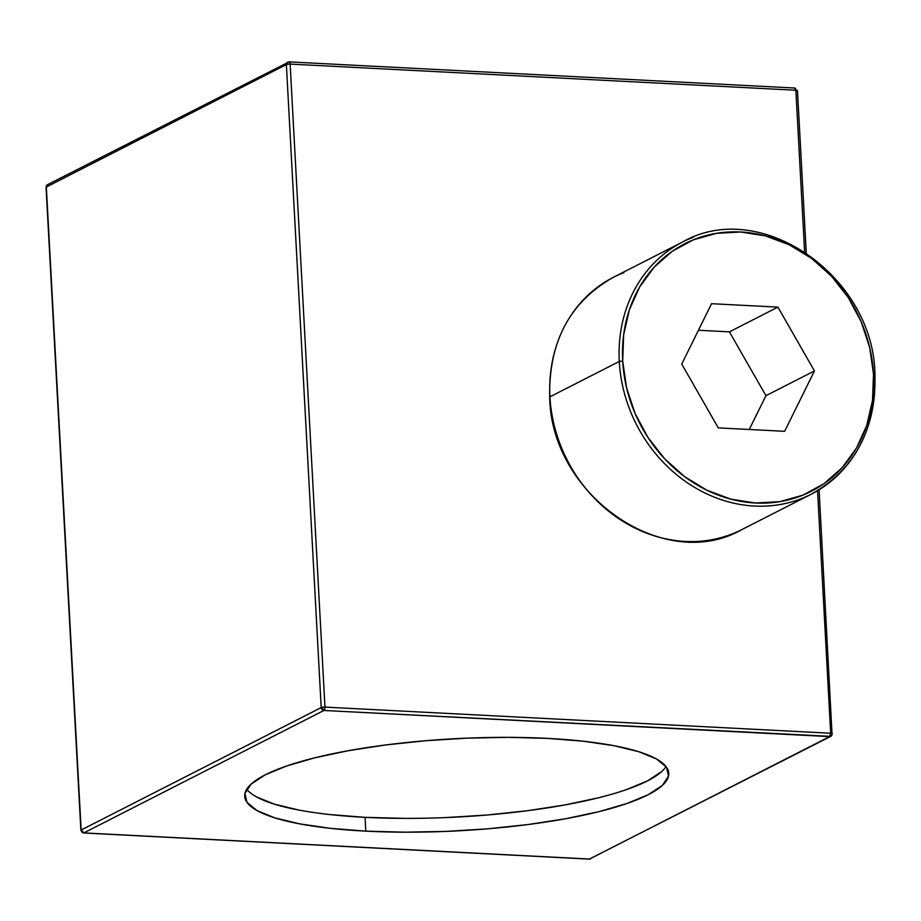 <?xml version="1.0" encoding="UTF-8"?>
<svg xmlns="http://www.w3.org/2000/svg" width="921" height="921" viewBox="0 0 921 921"><rect width="100%" height="100%" fill="white"/><g stroke="black" fill="none" stroke-linecap="round" stroke-linejoin="round"><path stroke-width="1.38" d="M731.343 534.261A141.558 124.128 -117 0 1 549.941 396.824L619.292 361.458L549.941 396.824A141.558 124.128 63 0 0 741.969 529.529C664.478 574.082 550.919 495.475 549.699 397.089C548.617 341.921 569.823 302.007 613.328 277.325A141.558 124.128 63 0 0 549.941 396.824L549.941 396.824A141.558 124.128 -117 0 1 623.954 272.604M693.306 237.238A141.558 124.128 63 0 0 619.292 361.458A141.558 124.128 -117 0 1 682.68 241.958L613.328 277.325M874.708 374.663A141.558 124.128 -117 0 1 811.32 494.163A141.558 124.128 -117 0 1 619.292 361.458L622.688 361.02A139.013 121.894 -117 0 1 740.749 232A139.013 121.894 -117 0 1 873.499 373.984L874.95 374.398L873.499 373.984L872.521 400.301L866.765 425.341L856.438 448.17L841.955 467.903L823.869 483.767L802.859 495.176L779.753 501.669L755.427 503.004L730.825 499.136L706.879 490.214L684.522 476.571L664.605 458.727L647.889 437.394L635.041 413.368L626.522 387.58L622.688 361.02L623.655 334.714L629.423 309.663L639.738 286.834L654.221 267.102L672.318 251.237L693.317 239.84L716.423 233.335L740.749 232L765.363 235.868L789.297 244.802L811.666 258.444L831.582 276.277L848.287 297.61L861.147 321.636L869.654 347.424L873.499 373.984A139.013 121.894 -117 0 1 755.427 503.004A139.013 121.894 -117 0 1 622.688 361.02L619.292 361.458A141.558 124.128 63 0 0 800.694 498.883M246.724 789.216A212.337 46.085 176.9 0 0 365.061 817.341L365.81 831.145A212.337 46.085 -3.1 0 1 244.71 796.251A212.337 46.085 -3.1 0 1 547.661 738.389L508.542 737.341L467.431 738.124L425.916 740.703L385.577 744.962L347.977 750.765L314.556 757.868L286.592 766.007L265.179 774.86L251.122 784.105L244.963 793.361L246.943 802.295L256.982 810.561L274.711 817.825L299.417 823.823L330.179 828.324L365.81 831.145L404.929 832.181L446.029 831.398L487.554 828.831L527.894 824.56L565.494 818.769L598.915 811.666L626.879 803.526L648.292 794.662L662.349 785.429L668.508 776.161L666.528 767.228L656.489 758.973L638.76 751.709L614.054 745.711L583.292 741.209L547.661 738.389A212.337 46.085 -3.1 0 1 668.761 773.283A212.337 46.085 -3.1 0 1 365.81 831.145L365.061 817.341A212.337 46.085 176.9 0 0 665.998 766.514M794.501 88.094L795.859 90.235L290.138 64.09A2.832 0.61 -3.1 0 0 286.373 64.574A2.832 2.487 -117 0 1 288.78 61.949A2.832 2.487 63 0 0 286.373 64.574L46.326 187.009A2.832 0.61 176.9 0 0 46.05 187.297L47.593 184.626A2.832 2.487 63 0 0 46.326 187.009L80.875 830.305A2.832 0.61 -3.1 0 1 81.152 830.017A2.832 2.487 63 0 0 83.846 832.906L81.152 830.017L321.199 707.581L323.904 710.471A2.832 2.487 -117 0 1 321.199 707.581L324.963 707.098A2.832 1.209 93 0 1 323.904 710.471L324.963 707.098L290.138 64.09A2.832 1.209 -87 0 0 289.079 61.88A2.832 1.209 -87 0 0 288.78 61.949A2.832 1.209 93 0 1 289.079 61.88A2.832 1.209 93 0 1 290.138 64.09A2.832 0.61 176.9 0 0 286.373 64.574L321.199 707.581L286.373 64.574L46.326 187.009L81.152 830.017L321.199 707.581A2.832 0.61 -3.1 0 1 324.963 707.098L830.684 733.243L829.614 736.616L589.567 859.051L83.846 832.906L323.904 710.471L829.614 736.616A2.832 1.209 -87 0 0 830.684 733.243A2.832 0.61 -3.1 0 1 832.296 733.703A2.832 0.61 -3.1 0 1 832.02 733.991L830.684 733.243L817.549 490.732L830.684 733.243L324.963 707.098L290.138 64.09L795.859 90.235L804.609 251.732L795.859 90.235L797.195 90.983A2.832 0.61 176.9 0 0 797.471 90.695A2.832 0.61 176.9 0 0 795.859 90.235A2.832 1.209 -87 0 0 794.788 88.025A2.832 1.209 -87 0 0 794.501 88.094L797.195 90.983M256.234 796.757L273.963 804.021L298.669 810.02M329.43 814.521L365.061 817.341L404.181 818.389M445.292 817.606L486.806 815.027L527.146 810.756L564.746 804.966L598.166 797.862M626.13 789.723L647.544 780.87L661.6 771.625M718.276 427.885L784.634 431.316L814.452 370.933L777.911 307.119L711.553 303.7L681.736 364.071L718.276 427.885L681.736 364.071L711.553 303.7L777.911 307.119L729.409 331.859L698.429 330.259L729.409 331.859L777.911 307.119L814.452 370.933L765.95 395.673L729.409 331.859L765.95 395.673L814.452 370.933L784.634 431.316L718.276 427.885M749.257 429.485L765.95 395.673L749.257 429.485M832.296 733.703L830.754 736.374A2.832 2.487 -117 0 1 829.614 736.616L589.567 859.051L83.846 832.906L323.904 710.471L830.754 736.374A2.832 2.487 -117 0 0 832.02 733.991L819.091 489.799M589.567 859.051A2.832 2.487 63 0 0 590.706 858.821L589.267 859.12A2.832 1.209 -87 0 0 589.567 859.051M588.98 859.028A2.832 1.209 -87 0 0 589.267 859.12L830.754 736.374M83.12 832.757L80.875 830.305L46.05 187.297L47.593 184.626L48.732 184.384M682.68 241.958C760.159 197.405 873.73 276.024 874.95 374.41C876.032 429.577 854.815 469.491 811.32 494.163L741.969 529.529M806.255 252.826L797.471 90.695M47.593 184.626L289.079 61.88L794.788 88.025M83.558 832.975L589.267 859.12"/></g></svg>
